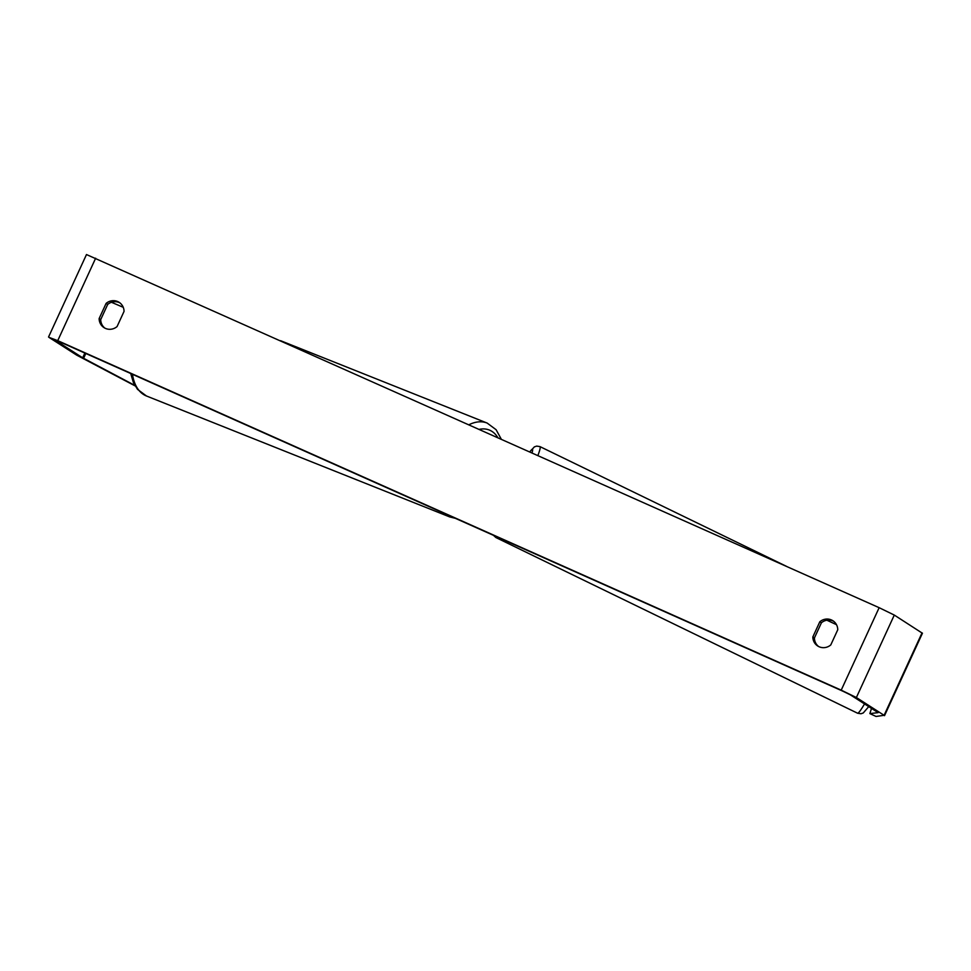 <?xml version="1.0" encoding="UTF-8"?>
<svg xmlns="http://www.w3.org/2000/svg" width="971" height="971" viewBox="0 0 971 971"><rect width="100%" height="100%" fill="white"/><g stroke="black" fill="none" stroke-linecap="round" stroke-linejoin="round"><path stroke-width="1.46" d="M871.497 708.393L869.87 713.6L878.124 712.641L850.39 694.86L842.816 691.17L59.328 341.671L54.946 340.032L82.681 357.814L134.811 385.402M833.616 621.258A11.349 10.899 -57.3 0 0 821.405 622.787L814.426 637.959A11.349 10.899 -57.3 0 0 818.565 646.48M104.856 328.113A11.349 10.899 122.7 0 1 100.717 319.593L107.696 304.421A11.349 10.899 122.7 0 1 119.906 302.879M106.106 303.401A11.349 10.899 122.7 0 1 124.045 311.4L117.066 326.572A11.349 10.899 122.7 0 1 99.127 318.573L106.106 303.401L107.696 304.421M831.455 619.959A11.349 10.899 -57.3 0 0 819.815 621.768L812.836 636.94A11.349 10.899 -57.3 0 0 830.775 644.938L837.755 629.766A11.349 10.899 -57.3 0 0 831.455 619.959M821.405 622.787L819.815 621.768M869.87 713.6L876.036 716.452L884.108 715.311L856.373 697.53L841.214 690.15L57.738 340.651L48.963 337.362L76.709 355.143L135.103 385.9M922.401 633.238L894.291 615.068L879.143 607.688L86.48 254.548L48.55 336.998M814.426 637.959L812.836 636.94M100.717 319.593L99.127 318.573M836.468 624.656L826.879 620.214M111.459 302.284L123.244 307.309M841.214 690.15L879.143 607.688M57.738 340.651L95.656 258.201M83.591 358.323L85.812 353.493M82.681 357.814L84.865 353.068M884.108 715.311L922.037 632.861M856.373 697.53L894.291 615.068M280.607 340.7L487.151 423.065A50.528 29.628 111.7 0 0 468.993 424.728M479.334 429.34A44.848 26.302 -68.3 0 1 497.807 437.581M444.038 513.283A50.528 29.628 111.7 0 0 449.719 516.924L146.475 395.998A50.528 29.628 -68.3 0 1 132.469 374.296M496.982 536.902A50.528 3.483 115.9 0 1 495.89 537.533L857.575 713.212A50.528 3.483 -64.1 0 0 864.542 703.926M786.765 566.481L540.034 446.636A50.528 3.483 115.9 0 1 537.934 455.484M532.035 452.85A44.848 3.095 -64.1 0 0 529.863 451.879M922.45 633.213L884.52 715.663M487.151 423.065L496.108 429.716L501.254 439.123M449.719 516.924L455.326 518.32M146.475 395.998L137.518 389.347L133.403 382.574L130.721 373.519M857.575 713.212L860.949 713.758L863.243 712.981L868.742 706.621M495.89 537.533L493.438 535.312M540.034 446.636L536.672 446.102L534.366 446.878L529.79 451.855"/></g></svg>
